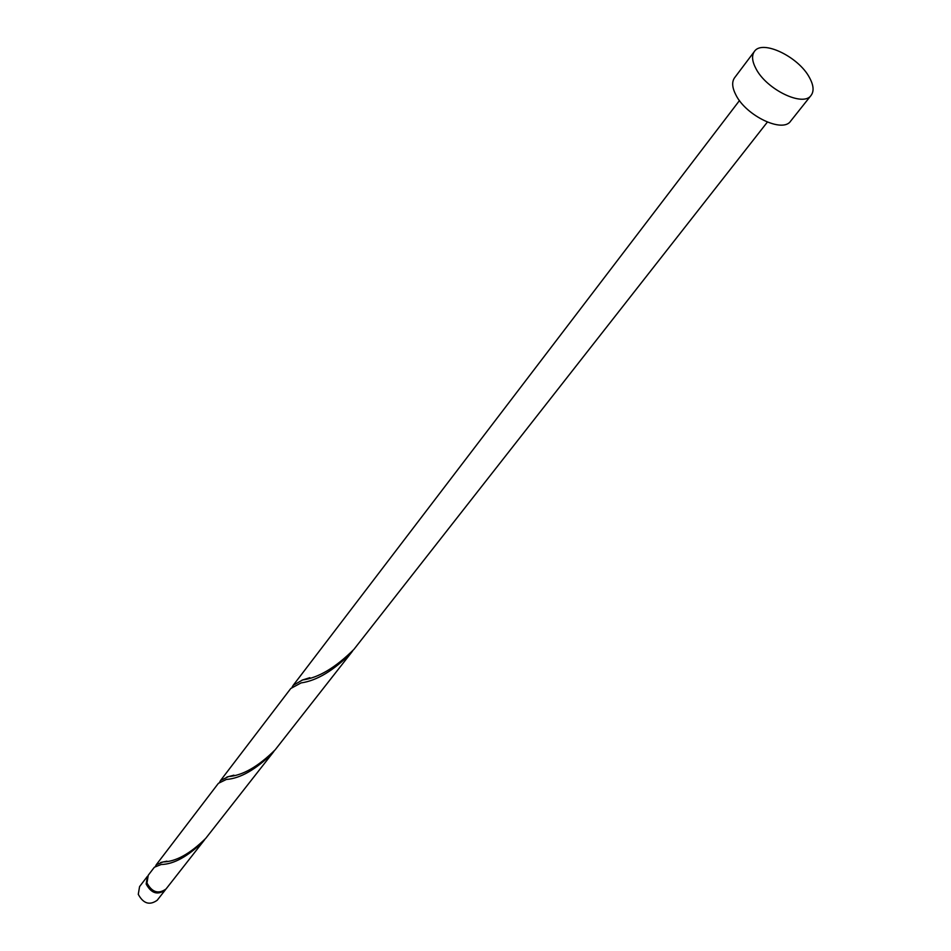 <?xml version="1.0" encoding="UTF-8"?>
<svg xmlns="http://www.w3.org/2000/svg" width="951" height="951" viewBox="0 0 951 951"><rect width="100%" height="100%" fill="white"/><g stroke="black" fill="none" stroke-linecap="round" stroke-linejoin="round"><path stroke-width="1.43" d="M165.224 890.029L157.212 900.252C149.628 905.614 143.316 903.64 138.275 894.332L139.571 886.617L147.453 876.287L146.169 884.026C151.268 893.393 157.616 895.402 165.224 890.029L165.605 889.494M147.013 883.17L147.191 883.943C149.212 889.28 153.04 892.038 158.674 892.181M811.12 95.35L790.614 121.157C782.828 133.283 746.226 115.939 735.919 95.005C732.127 87.658 731.676 81.929 734.564 77.792L754.393 51.461C762.108 39.241 798.602 56.715 809.467 77.59C813.628 85.198 814.175 91.13 811.12 95.35C803.452 107.356 766.53 89.644 755.95 68.638C752.051 61.268 751.54 55.538 754.393 51.461M767.35 122.12L353.927 649.367C335.537 667.65 318.43 677.837 302.62 679.953L293.241 685.267L292.183 687.026M203.657 841.017C187.989 856.447 173.819 864.269 161.147 864.507L154.359 867.241L148.249 875.241L146.965 882.992C152.065 892.359 158.425 894.368 166.033 888.995L204.667 839.685M156.273 864.732L218.397 783.327L226.326 779.463C240.413 778.417 255.914 769.537 272.806 752.823L205.725 838.378C190.034 853.843 175.828 861.689 163.108 861.939L156.273 864.732L155.572 866.183M220.561 780.486L290.78 688.488L301.087 682.913C316.838 680.666 333.563 670.621 351.264 652.766L275.148 749.84C258.208 766.601 242.671 775.505 228.549 776.575L220.561 780.486L219.693 782.079M272.806 752.823L273.959 751.314M351.264 652.766L352.571 651.055M293.241 685.267L739.474 100.556M302.002 680.167L309.871 677.683M226.932 777.038L233.934 775.184M160.624 862.498L166.948 861.166"/></g></svg>
